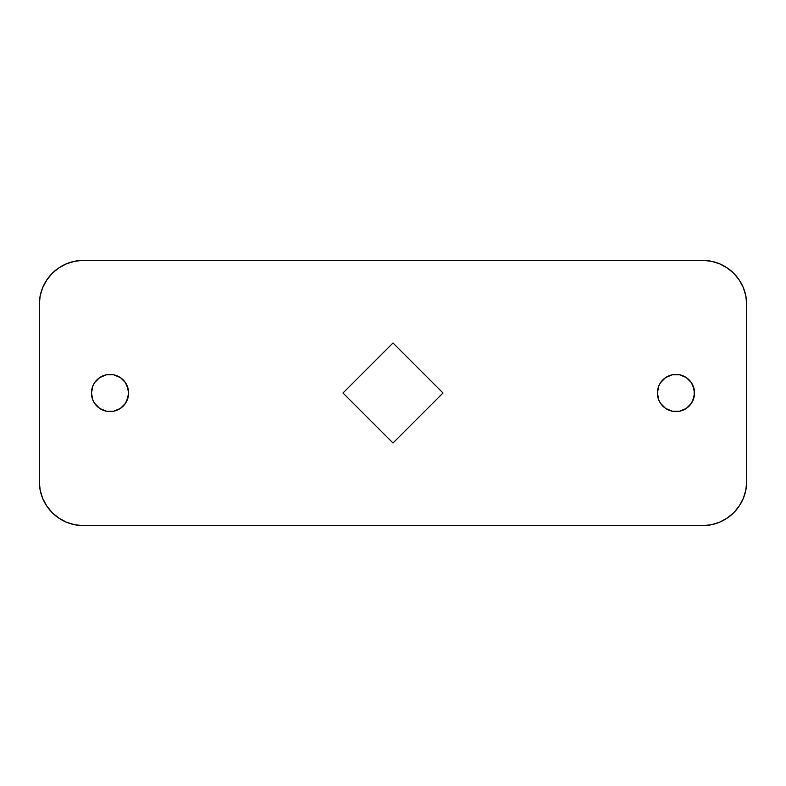 <?xml version="1.0" encoding="UTF-8"?>
<svg xmlns="http://www.w3.org/2000/svg" width="786" height="786" viewBox="0 0 786 786"><rect width="100%" height="100%" fill="white"/><g stroke="black" fill="none" stroke-linecap="round" stroke-linejoin="round"><path stroke-width="1.18" d="M693.114 400.103L694.529 393A18.569 18.569 0 0 1 675.96 411.569A18.569 18.569 0 0 1 657.391 393L658.806 400.103L660.525 403.316L665.644 408.435L672.335 411.216L679.585 411.216L686.276 408.435L691.395 403.316L694.176 396.625L694.176 389.375L691.395 382.684L686.276 377.565L679.585 374.784L672.335 374.784L665.644 377.565L660.525 382.684L658.806 385.897L657.391 393L658.806 400.103M127.194 400.103L128.609 393A18.569 18.569 0 0 1 110.04 411.569A18.569 18.569 0 0 1 91.471 393L92.886 400.103L94.605 403.316L99.724 408.435L106.415 411.216L113.665 411.216L120.356 408.435L125.475 403.316L128.256 396.625L128.256 389.375L125.475 382.684L120.356 377.565L113.665 374.784L106.415 374.784L99.724 377.565L94.605 382.684L92.886 385.897L91.471 393L92.886 400.103M746.7 304.575L746.7 481.425L745.855 490.051L743.33 498.344L739.253 505.988L733.751 512.688L727.05 518.19L719.406 522.268L711.114 524.793L702.488 525.638L83.513 525.638L74.886 524.793L66.594 522.268L58.95 518.19L52.249 512.688L46.747 505.988L42.67 498.344L40.145 490.051L39.3 481.425L39.3 304.575L40.145 295.949L42.67 287.656L46.747 280.012L52.249 273.312L58.95 267.81L66.594 263.732L74.886 261.207L83.513 260.363L702.488 260.363L711.114 261.207L719.406 263.732L727.05 267.81L733.751 273.312L739.253 280.012L743.33 287.656L745.855 295.949L746.7 304.575A44.212 44.212 0 0 0 702.488 260.363L83.513 260.363A44.212 44.212 0 0 0 39.3 304.575L39.3 481.425A44.212 44.212 0 0 0 83.513 525.638L702.488 525.638A44.212 44.212 0 0 0 746.7 481.425L746.7 304.575M393 342.981L342.981 393L393 443.019L443.019 393L393 342.981L342.981 393L393 443.019L443.019 393L393 342.981M719.406 263.732L727.05 267.81M733.751 273.312L739.253 280.012L743.33 287.656L745.855 295.949M745.855 490.051L743.33 498.344M727.05 518.19L719.406 522.268M66.594 522.268L58.95 518.19M52.249 512.688L46.747 505.988L42.67 498.344L40.145 490.051M40.145 295.949L42.67 287.656M58.95 267.81L66.594 263.732M662.834 406.126L665.644 408.435M672.335 411.216L679.585 411.216M686.276 408.435L689.086 406.126M658.806 385.897L657.391 393A18.569 18.569 0 0 1 675.96 374.431A18.569 18.569 0 0 1 694.529 393L693.114 385.897M689.086 379.874L686.276 377.565M679.585 374.784L672.335 374.784M665.644 377.565L662.834 379.874M96.914 406.126L99.724 408.435M106.415 411.216L113.665 411.216M120.356 408.435L123.166 406.126M92.886 385.897L91.471 393A18.569 18.569 0 0 1 110.04 374.431A18.569 18.569 0 0 1 128.609 393L127.194 385.897M123.166 379.874L120.356 377.565M113.665 374.784L106.415 374.784M99.724 377.565L96.914 379.874"/></g></svg>

